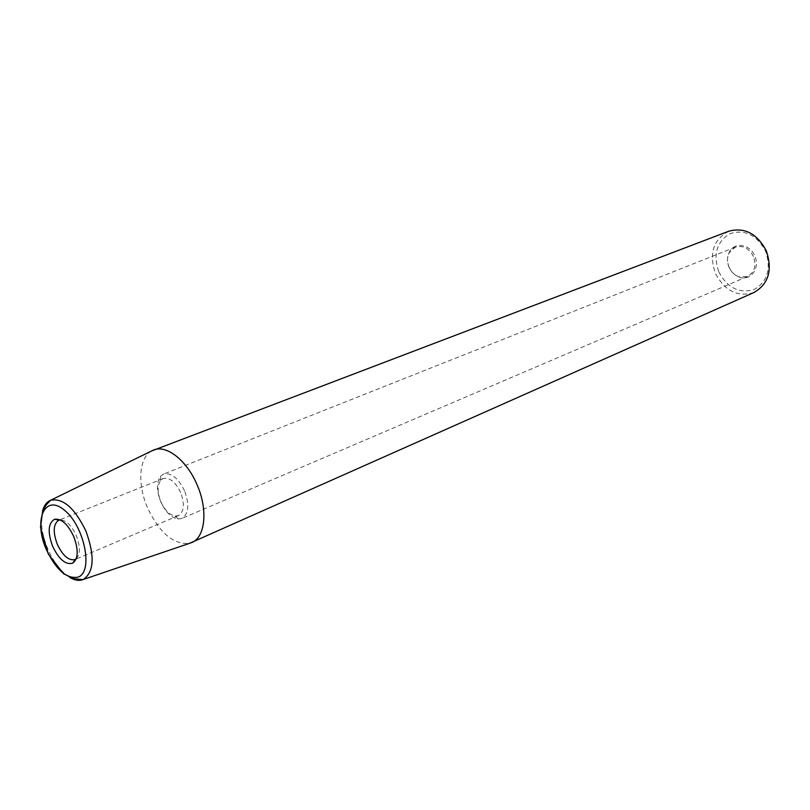 <?xml version="1.0" encoding="UTF-8"?>
<svg xmlns="http://www.w3.org/2000/svg" width="810" height="810" viewBox="0 0 810 810"><rect width="100%" height="100%" fill="white"/><g stroke="black" fill="none" stroke-linecap="round" stroke-linejoin="round"><path stroke-width="0.61" stroke-dasharray="4.05 3.04" d="M718.794 271.876C727.37 287.854 739.095 293.757 753.978 289.585C767.536 281.758 771.404 268.94 765.592 251.13C756.55 234.748 744.603 228.957 729.729 233.746C716.627 241.977 712.982 254.694 718.794 271.876M729.152 267.28C731.521 272.413 735.115 275.764 739.945 277.344C750.9 281.161 760.357 267.756 754.738 255.94C750.04 244.063 734.417 241.704 729.435 251.869C727.026 256.638 726.924 261.782 729.152 267.28M728.818 231.194C713.266 239.598 708.79 253.651 715.402 273.345C724.828 291.053 737.718 297.422 754.069 292.45M151.531 450.998C138.864 457.802 137.275 484.431 147.531 507.829C159.61 533.081 173.634 544.917 189.591 543.318M76.211 558.819C80.403 554.293 80.423 546.527 76.272 535.511C71.452 525.295 66.086 520.091 60.163 519.909M180.66 492.51C175.405 481.828 169.573 477.171 163.174 478.548L160.674 480.381C157.221 485.362 157.272 492.45 160.826 501.653C164.805 510.229 169.654 515.028 175.375 516.041L178.443 515.575C184.113 511.839 184.852 504.144 180.66 492.51M184.548 490.809C178.251 478.011 171.264 472.422 163.579 474.073L160.542 476.29C156.411 482.284 156.472 490.789 160.734 501.785C165.483 512.052 171.295 517.792 178.16 519.028L181.885 518.461C188.679 513.975 189.57 504.751 184.548 490.809M753.442 256.486C748.997 248.174 742.952 245.055 735.318 247.161L729.294 252.598C726.995 257.155 726.904 262.065 729.03 267.32C731.288 272.211 734.721 275.42 739.327 276.929L747.428 276.544C754.545 272.454 756.55 265.771 753.442 256.486M42.505 511.171C40.125 521.883 41.877 534.428 47.729 548.805C53.683 562.312 61.044 571.87 69.832 577.469M163.174 478.548L59.91 519.787M178.443 515.575L76.11 559.082M175.375 516.041L178.16 519.028M160.674 480.381L160.542 476.29M735.318 247.161L163.579 474.073M747.428 276.544L181.885 518.461M739.327 276.929L739.945 277.344M729.294 252.598L729.435 251.869"/><path stroke-width="1.21" d="M189.591 543.318L754.069 292.45C768.639 283.885 772.72 269.983 766.29 250.776C757.077 233.553 744.582 227.023 728.818 231.194L151.531 450.998M191.808 542.538C205.254 537.293 208.119 509.865 197.154 484.967C187.059 460.596 166.506 444.467 153.657 449.995M52.65 546.335C58.988 559.447 65.671 565.066 72.687 563.193C78.327 558.799 78.671 549.899 73.73 536.503C67.787 524.111 61.408 518.37 54.584 519.281C48.114 523.128 47.476 532.14 52.65 546.335M60.163 519.909L58.745 520.253C53.268 523.959 52.792 531.998 57.328 544.34C62.826 555.771 68.698 560.854 74.955 559.578L76.211 558.819M69.832 577.469C74.824 580.395 79.269 581.084 83.187 579.535L83.268 579.504C94.102 572.123 94.972 555.964 85.89 531.016C74.733 508.032 62.977 497.775 50.595 500.266C46.696 501.906 43.993 505.541 42.505 511.171M46.231 549.332C56.153 570.058 66.805 579.302 78.205 577.074C93.555 571.708 84.473 526.257 64.527 510.249C44.773 493.381 33.271 519.939 46.231 549.332M153.333 450.117L50.595 500.266L46.453 504.62L42.738 510.644L40.5 527.431L48.377 554.212L63.555 573.753L74.095 578.735L82.944 579.606L191.494 542.67M59.12 520.121L54.584 519.281M75.31 559.406L72.687 563.193M59.91 519.787L59.089 520.111M76.11 559.082L75.3 559.426"/></g></svg>
